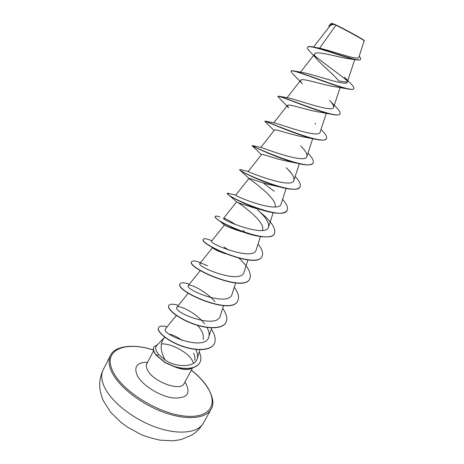 <?xml version="1.0" encoding="UTF-8"?>
<svg xmlns="http://www.w3.org/2000/svg" width="464" height="464" viewBox="0 0 464 464"><rect width="100%" height="100%" fill="white"/><g stroke="black" fill="none" stroke-linecap="round" stroke-linejoin="round"><path stroke-width="0.7" d="M307.487 47.432C308.206 43.39 344.114 57.617 355.94 59.769L348.882 58.771C337.757 57.13 316.402 50.408 314.807 53.841C314.087 54.903 314.859 56.741 317.132 59.351L309.25 50.843C307.748 49.236 307.162 48.099 307.487 47.432L307.603 47.218C308.009 46.493 309.558 46.359 312.243 46.818L319.65 48.192C332.908 51.208 358.782 60.941 358.875 57.281L364.211 40.617C364.965 40.206 343.302 28.258 334.863 24.447L331.615 23.212L334.619 24.499C332.265 24.493 330.745 24.928 330.055 25.798L313.554 47.061M364.31 40.971C365 40.583 345.413 29.713 335.89 25.242L334.619 24.499M153.891 347.06L153.845 347.147C153.027 348.766 153.34 350.813 154.779 353.295L156.171 355.279L158.723 354.653L165.236 360.128C162.852 356.039 161.501 351.985 161.188 347.959C160.967 343.992 162 340.582 164.285 337.734L164.732 337.177M157.661 344.526L153.938 346.968C153.12 348.586 153.433 350.639 154.872 353.116L156.264 355.105L165.317 362.552L174.458 366.537C179.232 367.877 183.332 368.491 186.766 368.375C193.268 368.201 197.618 366.287 199.816 362.639L199.723 362.813C197.525 366.461 193.175 368.375 186.667 368.555C183.239 368.671 179.133 368.056 174.36 366.717L165.225 362.732L156.171 355.279M164.656 337.27L156.652 345.576C155.191 347.136 155.394 349.479 157.261 352.605L158.723 354.653M169.482 334.254C172.817 334.73 177.109 336.806 182.358 340.501M193.465 363.132L191.87 359.722C186.859 351.625 170.433 343.122 161.42 343.975M174.075 366.63C182.746 370.057 188.831 370.469 192.334 367.859M319.65 48.192L335.89 25.242M317.132 59.351C322.306 65.412 334.155 74.959 338.755 80.939L347.263 82.18M353.759 88.508C353.411 93.734 303.166 72.529 293.254 70.806L303.334 72.639C314.047 74.414 347.304 86.977 347.31 82.058C347.582 81.026 346.625 79.367 344.45 77.076L350.743 83.624C353.174 85.985 354.177 87.609 353.759 88.508L353.643 88.723C353.127 89.598 351.033 89.645 347.35 88.856L333.274 86.437C321.685 84.558 301.739 77.639 300.701 80.243C300.254 80.881 300.776 82.035 302.279 83.711L292.604 73.637M339.973 113.738C338.923 120.269 284.612 97.249 278.789 96.187L288.689 98.055C297.163 99.592 333.367 113.228 333.604 107.271C333.958 105.821 332.595 103.518 329.51 100.375L335.716 106.778C339.149 110.09 340.564 112.41 339.973 113.738L339.857 113.947C339.08 115.234 336.052 115.298 330.786 114.138L317.84 111.818C305.857 109.823 288.15 103.414 287.436 105.421L288.527 107.747M320.995 129.479C325.397 133.713 327.207 136.735 326.424 138.533L326.314 138.742C325.183 140.511 321.065 140.575 313.96 138.933L302.482 136.741C290.429 134.624 274.792 128.679 274.404 130.158L260.843 147.413M313.049 163.009L312.997 163.108C311.419 165.451 306.031 165.48 296.838 163.2L287.193 161.199C275.274 158.943 261.725 153.462 261.597 154.471L248.182 171.489M299.959 186.969L299.906 187.067C297.726 190.072 290.858 190.002 279.305 186.859L271.95 185.188C260.443 182.787 248.942 177.77 249.017 178.367L249.116 178.582C250.908 179.957 278.168 199.108 275.036 206.874M287.088 210.523L287.042 210.621C284.014 214.403 275.384 214.124 261.157 209.78L256.725 208.684C244.522 205.024 237.829 202.751 236.646 201.857C236.582 201.277 265.953 221.131 262.549 229.929M274.439 233.688L274.386 233.781C272.037 238.937 257.155 237.353 241.808 231.606L241.448 231.635C231.768 228.549 226.148 226.357 224.588 225.057L218.927 220.423C216.149 218.463 214.907 217.175 215.192 216.566L215.255 216.479M225.521 253.808C219.043 251.511 214.902 249.661 213.092 248.269L211.741 247.155L225.017 253.605M197.496 325.351C202.194 330.583 204.067 335.327 203.11 339.59M165.236 360.128C177.207 368.114 195.315 367.088 197.159 358.707C197.937 355.975 197.484 352.895 195.796 349.473M176.314 315.439L165.549 328.802C160.057 334.022 205.395 352.338 208.817 336.887C209.589 334.155 208.974 331.006 206.967 327.445M204.52 323.791C196.011 312.574 178.53 304.535 176.941 307.226C171.866 311.965 217.227 330.31 220.383 315.624L223.532 305.614M215.052 301.797C206.068 291.061 189.573 283.342 188.314 285.54C183.831 289.53 229.239 307.876 232.133 294.008L235.625 282.988M207.53 265.82C203.133 263.662 200.587 262.885 199.891 263.488C195.994 266.696 241.442 285.082 244.081 272.032L247.921 259.968M211.659 241.071C208.359 243.49 253.866 261.887 256.227 249.678M235.695 224.663C230.266 221.142 226.531 219.054 224.489 218.405L224.002 218.266M236.64 201.852L223.625 218.271C220.945 219.89 266.493 238.293 268.581 226.954C269.19 222.465 265.483 216.752 257.462 209.809M235.944 195.112L235.799 195.083C233.728 195.866 279.363 214.31 281.138 203.835M248.199 171.494C247.37 171.726 292.482 189.817 293.915 180.322C294.478 177.335 291.908 173.13 286.207 167.707L290.586 171.924M252.277 145.563L261.093 147.459C263.871 148.289 305.962 164.621 306.924 156.397C307.423 154.002 305.3 150.475 300.562 145.824L301.455 146.734M265.443 121.168L274.607 122.995C280.442 124.224 319.603 139.107 320.143 132.049M347.153 80.736C338.256 73.306 323.356 62.924 314.778 55.86M355.94 59.769C358.585 60.245 360.093 60.14 360.476 59.456L360.592 59.235C360.888 58.632 360.435 57.635 359.235 56.248M328.935 27.243L329.028 25.758C329.672 24.685 331.516 24.261 334.567 24.488M312.243 46.818C325.734 49.323 360.661 63.237 360.592 59.235M329.092 25.653L329.144 25.537C329.701 24.58 331.221 24.14 333.715 24.221M193.575 353.179C194.776 355.801 195.17 358.185 194.747 360.319M347.35 88.856C331.36 85.388 290.534 67.895 291.015 71.224L291.984 73.016M330.786 114.138C312.893 110.206 277.008 94.296 277.832 96.495L288.527 107.752M313.96 138.933C294.86 134.543 263.807 120.124 264.874 121.33L265.159 121.678M296.838 163.2C277.82 158.514 252.056 145.974 252.172 145.771L252.242 145.545C249.87 145.609 310.323 172.156 313.107 162.91L312.997 163.108M279.305 186.859C262.224 182.23 242.353 172.295 240.05 170.242L239.615 169.754L240.335 169.633L248.199 171.489M254.875 177.683L256.232 178.53M261.157 209.78C247.08 205.442 232.76 198.128 228.775 195.002L227.401 193.163L235.799 195.077L249.011 178.362M241.808 231.606C231.646 227.702 224.025 223.973 218.927 220.423M261.992 256.464L261.94 256.563C256.824 269.944 198.557 244.157 203.284 239.401L203.383 239.209C204.067 238.235 206.909 238.745 211.915 240.741M249.748 278.876L249.696 278.968C244.047 293.294 186.308 267.693 191.562 261.858L191.62 261.771M237.701 300.927L237.649 301.02C231.472 316.245 174.261 290.824 180.038 283.956L180.09 283.864M225.846 322.619L225.8 322.706C222.407 329.33 207.124 329.26 192.177 323.57C177.196 317.939 166.808 308.873 168.699 305.695L168.792 305.515C169.859 303.833 173.072 303.781 178.437 305.358M214.188 343.963L214.142 344.05C210.586 350.946 195.489 351.323 180.774 345.79C165.984 340.222 156.449 331.081 158.421 327.77L158.468 327.683M293.254 70.806L291.085 71.125M278.789 96.187L277.924 96.408M326.424 138.533C324.51 146.45 266.261 121.33 265.118 121.098L264.874 121.33M307.98 153.161C312.318 157.598 314.029 160.846 313.107 162.91M253.39 146.154L256.917 148.138M295.185 176.448C299.466 181.076 301.072 184.544 300.017 186.87C296.618 197.2 236.721 170.845 239.72 169.551M263.297 182.973L274.125 191.22M282.599 199.346C286.822 204.154 288.335 207.849 287.146 210.424C283.156 221.809 223.81 195.646 227.401 193.163M259.672 211.775C271.109 221.015 276.051 228.288 274.491 233.589C269.932 245.99 211.126 220.011 215.29 216.375C215.632 215.835 217.21 216.067 220.017 217.071M243.24 230.376L244.209 231.101M258.042 244.018C262.16 249.18 263.494 253.303 262.044 256.372C256.934 269.746 198.662 243.96 203.383 239.209M224.042 247.08L228.682 250.113M239.064 258.303C248.199 266.678 251.778 273.505 249.8 278.783C244.151 293.103 186.412 267.502 191.661 261.673C192.473 260.461 195.448 260.78 200.576 262.63M234.274 287.245C238.299 292.749 239.459 297.279 237.754 300.834C231.577 316.054 174.36 290.632 180.131 283.771C181.076 282.321 184.167 282.454 189.416 284.165M222.674 308.34C226.658 314.006 227.731 318.739 225.898 322.526C222.505 329.15 207.228 329.075 192.276 323.385C177.294 317.753 166.907 308.688 168.792 305.515M211.259 329.098C215.203 334.927 216.195 339.851 214.235 343.876C210.679 350.772 195.588 351.138 180.873 345.61C166.077 340.037 156.542 330.902 158.514 327.596C159.564 325.902 162.446 325.641 167.15 326.813M199.271 351.944C201.167 356.114 201.353 359.675 199.816 362.639M104.475 387.133C111.412 401.946 133.197 419.201 155.852 427.211C178.53 435.278 198.029 432.976 203.336 423.139C200.46 427.976 196.603 431.967 191.765 435.122L181.076 439.57L173.223 440.8L160.01 440.15C150.974 438.086 144.542 436.154 140.72 434.356L127.153 426.921L120.657 422.13L110.536 412.096L103.408 400.844C98.548 390.004 98.49 379.622 103.24 369.692C100.862 374.396 101.274 380.207 104.475 387.133M203.336 423.139L211.108 409.231C206.004 418.708 186.627 420.616 163.891 412.368C141.172 404.179 119.161 387.005 111.998 372.476C108.692 365.684 108.187 360.023 110.473 355.494L103.24 369.692M191.342 370.179C198.093 375.614 203.371 381.222 207.176 387.011C218.95 404.579 209.531 419.311 183.164 415.901C156.919 412.763 122.194 390.723 113.152 371.879C101.802 350.007 124.787 340.588 153.485 350.065M192.647 367.772L184.08 383.548C180.919 391.813 153.561 382.063 147.709 370.365C146.23 367.685 145.945 365.452 146.85 363.672L146.38 364.281M184.881 382.075L185.884 383.583C191.075 393.959 186.685 398.727 172.707 397.892C159.459 396.065 142.425 385.346 137.396 375.776C133.493 366.862 136.903 362.332 147.627 362.187M211.108 409.231C214.374 404.202 213.173 396.859 207.495 387.208C203.696 381.391 198.325 375.689 191.383 370.098M354.763 59.583L347.316 82.058M314.801 53.836L300.539 72.158M340.129 87.528L333.61 107.277M300.695 80.243L287.019 97.759M326.32 113.268L320.154 132.054M287.431 105.421L273.789 122.838M312.713 138.672L306.924 156.397M299.303 163.775L293.927 180.322M286.114 188.465L281.143 203.841M273.163 212.715L268.581 226.954M260.432 236.547L256.232 249.684M224.477 224.953L211.654 241.065M212.448 247.747L199.885 263.488M200.291 270.576L188.314 285.54M188.198 293.202L176.935 307.226M211.648 327.857L208.823 336.887M199.961 349.728L197.165 358.713M330.293 24.621L331.302 23.322M153.642 350.726L146.85 363.672M184.08 383.548L183.831 384.279M153.474 349.966C130.894 342.699 113.663 347.147 110.473 355.494M274.102 130.535L264.927 121.458M261.447 154.663L252.172 145.771M248.959 178.431L240.05 170.242M236.64 201.857L228.775 195.002M314.986 123.383L315.706 124.132"/></g></svg>
